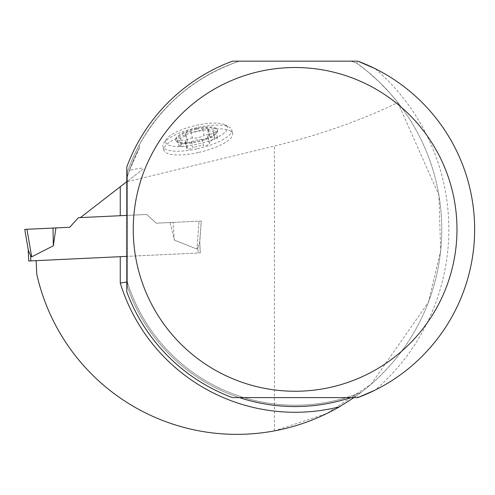 <?xml version="1.0" encoding="UTF-8"?>
<svg xmlns="http://www.w3.org/2000/svg" width="495" height="495" viewBox="0 0 495 495"><rect width="100%" height="100%" fill="white"/><g stroke="black" fill="none" stroke-linecap="round" stroke-linejoin="round"><path stroke-width="0.37" stroke-dasharray="2.48 1.86" d="M357.823 61.157L239.314 61.157C195.148 76.533 161.698 104.655 138.965 145.53L139.986 146.619L129.504 170.329L130.228 170.15C140.178 167.879 144.385 167.601 142.857 169.321L126.695 181.82L274.434 146.05C320.432 134.764 361.567 120.266 397.838 102.564L390.011 93.209L378.725 81.483L366.554 70.698L356.876 63.255L357.972 61.213M350.287 60.953L356.876 63.255A204.98 204.98 0 0 1 356.876 395.511A177.235 177.235 0 0 1 350.912 397.609L357.823 397.609M198.248 152.522A35.368 10.364 -13.6 0 1 163.876 150.208A35.368 10.364 -13.6 0 1 195.81 131.812A35.368 10.364 -13.6 0 1 232.625 133.563A35.368 10.364 -13.6 0 1 198.248 152.522M353.919 397.609L356.876 395.511A177.235 177.235 0 0 1 350.912 397.609L239.314 397.609A177.235 177.235 0 0 1 127.326 286.494L127.326 281.94A175.824 175.824 0 0 0 361.158 392.331A175.824 175.824 0 0 1 127.326 281.94A175.824 175.824 0 0 0 361.158 392.331M28.172 249.393L28.716 261.007L200.289 252.914L126.8 256.379L200.289 252.914L199.77 241.975L200.289 252.914L36.129 260.655L36.766 274.156A204.98 204.98 0 0 0 274.434 430.879L326.842 413.498L371.021 384.306L428.33 302.408L440.668 250.693L438.904 195.166L397.838 102.564M129.504 170.329A175.824 175.824 0 0 0 129.313 170.855L127.326 176.826L127.326 281.94L126.8 282.02M126.8 291.858L126.8 286.58L127.326 286.494L127.326 172.272L126.8 172.186L126.8 166.908M127.326 176.826A175.824 175.824 0 0 1 139.986 146.619A175.824 175.824 0 0 0 127.326 176.826L127.326 172.272A177.235 177.235 0 0 1 239.314 61.157L232.396 61.157M127.326 180.131L126.38 182.061L142.857 169.321M30.839 260.908L30.585 255.519L28.326 250.309L24.75 229.383L69.727 227.261L78.439 217.682L146.706 214.465L156.284 223.183L170.101 222.527L156.284 223.183L146.706 214.465L156.284 223.183L201.261 221.061L199.77 241.975L201.261 221.061L156.284 223.183L146.706 214.465L80.407 217.59L126.695 181.82M80.407 217.59L126.8 215.405M138.965 145.53A177.235 177.235 0 0 0 127.326 172.272A177.235 177.235 0 0 1 239.314 61.157M232.396 397.609L239.314 397.609A177.235 177.235 0 0 1 127.326 286.494A177.235 177.235 0 0 0 356.876 395.511L357.972 397.553M375.123 390.103A179.537 179.537 0 0 0 375.123 68.663A212.052 212.052 0 0 1 375.123 390.103M356.876 63.255A177.235 177.235 0 0 0 350.912 61.157A177.235 177.235 0 0 1 356.876 63.255A204.98 204.98 0 0 1 356.876 395.511M126.8 286.58L126.8 172.186M196.744 129.214A21.44 6.28 -13.6 0 1 217.577 130.618A21.44 6.28 -13.6 0 1 198.223 141.768A21.44 6.28 -13.6 0 1 175.904 140.704A21.44 6.28 -13.6 0 1 196.744 129.214M185.408 134.015A3.545 1.04 166.4 0 1 187.203 132.604A3.545 1.04 166.4 0 1 190.928 131.868A8.056 2.364 166.4 0 0 202.554 129.313A3.545 1.04 166.4 0 1 206.062 128.415A3.545 1.04 166.4 0 1 208.079 128.867A3.545 1.04 166.4 0 1 208.061 129.077A8.056 2.364 166.4 0 0 207.708 130.067A8.056 2.364 166.4 0 0 213.017 131.02A3.545 1.04 166.4 0 1 215.975 131.348A3.545 1.04 166.4 0 1 213.017 133.13A8.056 2.364 166.4 0 0 207.708 136.768A8.056 2.364 166.4 0 0 207.838 137.041A3.545 1.04 166.4 0 1 208.079 137.307A3.545 1.04 166.4 0 1 205.877 138.866A3.545 1.04 166.4 0 1 201.917 139.398A8.056 2.364 166.4 0 0 191.565 141.675A3.545 1.04 166.4 0 1 187.84 142.857A3.545 1.04 166.4 0 1 185.408 142.455A3.545 1.04 166.4 0 1 185.421 142.244A8.056 2.364 166.4 0 0 185.78 141.254A8.056 2.364 166.4 0 0 179.611 140.413L181.114 146.638A3.545 1.04 166.4 0 1 179.017 146.198A3.545 1.04 166.4 0 1 181.981 144.416A8.056 2.364 166.4 0 0 187.283 140.778A8.056 2.364 166.4 0 0 186.931 140.289L185.421 134.065A3.545 1.04 166.4 0 1 185.408 134.015L186.912 140.24A3.545 1.04 166.4 0 0 186.931 140.289M179.611 140.413A3.545 1.04 166.4 0 1 177.513 139.967A3.545 1.04 166.4 0 1 180.471 138.185A8.056 2.364 166.4 0 0 185.78 134.553A8.056 2.364 166.4 0 0 185.421 134.065M196.54 128.378A21.44 6.28 166.4 0 0 175.706 139.868A21.44 6.28 166.4 0 0 198.019 140.933A21.44 6.28 166.4 0 0 217.379 129.783A21.44 6.28 166.4 0 0 196.54 128.378M196.54 125.272A31.779 9.312 -13.6 0 1 225.268 124.938A31.779 9.312 -13.6 0 1 196.54 144.379A31.779 9.312 -13.6 0 1 166.469 139.169A31.779 9.312 -13.6 0 1 196.54 125.272M197.35 148.797A35.368 10.364 166.4 0 0 231.722 129.845A35.368 10.364 166.4 0 0 229.321 127.153A35.368 10.364 166.4 0 0 194.912 128.094A35.368 10.364 166.4 0 0 163.882 142.999A35.368 10.364 166.4 0 0 162.973 146.483A35.368 10.364 166.4 0 0 197.35 148.797M191.565 141.675L193.075 147.9A3.545 1.04 166.4 0 1 189.35 149.088A3.545 1.04 166.4 0 1 186.912 148.679A3.545 1.04 166.4 0 1 186.931 148.469A8.056 2.364 166.4 0 0 187.283 147.479A8.056 2.364 166.4 0 0 181.114 146.638M185.421 142.244L186.931 148.469M201.917 139.398L203.426 145.623A8.056 2.364 166.4 0 0 193.075 147.9M207.838 137.041L209.348 143.265A3.545 1.04 166.4 0 1 209.589 143.531A3.545 1.04 166.4 0 1 207.386 145.091A3.545 1.04 166.4 0 1 203.426 145.623M213.017 133.13L214.521 139.361A8.056 2.364 166.4 0 0 209.218 142.993A8.056 2.364 166.4 0 0 209.348 143.265M213.017 131.02L214.521 137.251A3.545 1.04 166.4 0 1 217.484 137.579A3.545 1.04 166.4 0 1 214.521 139.361M208.061 129.077L209.571 135.308A8.056 2.364 166.4 0 0 209.218 136.292A8.056 2.364 166.4 0 0 214.521 137.251M202.554 129.313L204.064 135.537A3.545 1.04 166.4 0 1 207.572 134.646A3.545 1.04 166.4 0 1 209.589 135.098A3.545 1.04 166.4 0 1 209.571 135.308M190.928 131.868L192.437 138.099A8.056 2.364 166.4 0 0 204.064 135.537M192.437 138.099A3.545 1.04 166.4 0 0 188.706 138.829A3.545 1.04 166.4 0 0 186.912 140.24M180.471 138.185L181.981 144.416M36.129 260.655L120.26 256.688M197.913 247.63L196.954 249.065L174.345 240.081L196.954 249.065L197.913 247.63L199.671 242.228L197.913 247.63L198.167 253.013L197.913 247.63M170.101 222.527L174.345 240.081L173.021 222.391L170.101 222.527L174.345 240.081L173.021 222.391L170.101 222.527M30.585 255.519L31.674 256.856L53.336 245.786L52.99 228.053L26.959 229.278L31.674 256.856M55.91 227.917L53.336 245.786M200.289 252.914L199.671 242.228L201.261 221.061L199.052 221.166L196.954 249.065L199.052 221.166L173.021 222.391L201.261 221.061L199.671 242.228L200.289 252.914M130.228 170.15L129.313 170.855M274.434 430.879L274.434 146.05M175.706 139.868L175.904 140.704M217.379 129.783L217.577 130.618M166.469 139.169L163.882 142.999M225.268 124.938L229.321 127.153M232.625 133.563L231.722 129.845M163.876 150.208L162.973 146.483M185.408 142.455L186.912 148.679M208.079 137.307L209.589 143.531M207.708 136.768L209.218 142.993M215.975 131.348L217.484 137.579M207.708 130.067L209.218 136.292M208.079 128.867L209.589 135.098M185.78 134.553L187.283 140.778M177.513 139.967L179.017 146.198M185.78 141.254L187.283 147.479"/><path stroke-width="0.74" d="M349.173 61.157L350.912 61.157M28.172 249.393L28.716 261.007L36.129 260.655L36.766 274.156A204.98 204.98 0 0 0 339.415 406.828L353.919 397.609M126.8 181.671L80.407 217.59L78.439 217.682L69.727 227.261L55.91 227.917L53.336 245.786L31.674 256.856L30.585 255.519L28.326 250.309L24.75 229.383L26.959 229.278L31.674 256.856M126.8 215.405L80.407 217.59M36.129 260.655L126.8 256.379L120.26 256.688L120.26 283.01L127.326 281.94M350.912 397.609C313.712 409.557 276.513 409.557 239.314 397.609M375.123 390.103L357.972 397.553A179.537 179.537 0 0 1 357.823 397.609A179.537 179.537 0 0 0 357.823 61.157L232.396 61.157A179.537 179.537 0 0 0 126.8 166.908A179.537 179.537 0 0 1 232.396 61.157M375.123 68.663L357.972 61.213A179.537 179.537 0 0 0 357.823 61.157M126.8 291.858A179.537 179.537 0 0 0 232.396 397.609A179.537 179.537 0 0 1 126.8 291.858L126.8 166.908M143.364 173.058A161.865 161.865 0 0 0 266.496 388.699A161.865 161.865 0 0 0 456.978 229.383A161.865 161.865 0 0 0 143.364 173.058M232.396 397.609L357.823 397.609M53.336 245.786L52.99 228.053L55.91 227.917M26.959 229.278L52.99 228.053M120.26 215.715L120.26 186.788M120.26 283.01A182.89 182.89 0 0 0 339.415 406.828M30.839 260.908L30.585 255.519"/></g></svg>
